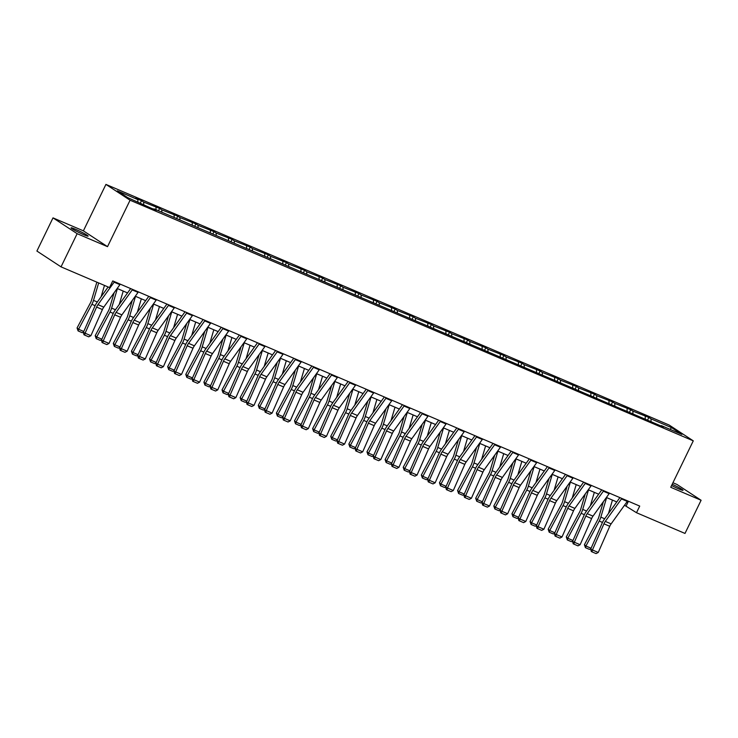 <?xml version="1.0" encoding="UTF-8"?>
<svg xmlns="http://www.w3.org/2000/svg" width="738" height="738" viewBox="0 0 738 738"><rect width="100%" height="100%" fill="white"/><g stroke="black" fill="none" stroke-linecap="round" stroke-linejoin="round"><path stroke-width="1.11" d="M83.772 234.712A9.474 0.747 25.9 0 0 88.117 236.114A9.474 0.747 25.9 0 0 84.04 233.411A9.474 0.747 25.9 0 0 75.424 229.241A9.474 0.747 25.9 0 0 71.079 227.839A9.474 0.747 25.9 0 0 75.147 230.542A9.474 0.747 25.9 0 0 83.772 234.712M671.58 485.521A9.474 0.747 25.9 0 0 678.692 488.888A9.474 0.747 25.9 0 0 683.037 490.29A9.474 0.747 25.9 0 0 672.207 484.248M53.007 217.876L77.149 233.678L107.517 246.658L83.385 230.846L53.007 217.876L36.9 251.049L61.033 266.861L109.528 287.571L112.748 280.938L639.717 506.084L636.497 512.716L684.993 533.436L701.1 500.263L676.967 484.451L672.936 482.735M83.385 230.846L105.931 184.408L669.145 425.033L693.277 440.844L130.072 200.21L105.931 184.408M77.149 233.678L61.033 266.861M137.886 201.981L137.877 199.629L135.691 198.199L141.502 200.681L140.358 203.033M651.036 421.214L651.027 418.87L671.589 427.653L681.894 434.396L661.331 425.614L663.517 427.044L153.993 208.854L156.179 210.293L150.368 207.812L127.628 197.59L117.324 190.847L137.877 199.629M143.698 204.463L143.689 202.111L141.502 200.681M143.689 202.111L159.62 208.42L158.476 210.773M161.816 212.203L161.806 209.85L159.62 208.42M161.806 209.85L177.738 216.16L176.594 218.513M179.934 219.942L179.924 217.59L177.738 216.16M179.924 217.59L195.856 223.9L194.712 226.252M198.052 227.682L198.042 225.33L195.856 223.9M198.042 225.33L213.983 231.64L212.839 234.001M216.179 235.422L216.16 233.07L213.983 231.64M216.16 233.07L232.101 239.38L230.957 241.741M234.297 243.162L234.287 240.819L232.101 239.38M234.287 240.819L250.219 247.129L249.075 249.481M252.414 250.911L252.405 248.558L250.219 247.129M252.405 248.558L268.337 254.868L267.193 257.221M270.532 258.651L270.523 256.298L268.337 254.868M270.523 256.298L286.455 262.608L285.311 264.96M288.65 266.39L288.641 264.038L286.455 262.608M288.641 264.038L304.573 270.348L303.429 272.7M306.768 274.13L306.759 271.778L304.573 270.348M306.759 271.778L322.7 278.088L321.556 280.449M324.895 281.87L324.877 279.517L322.7 278.088M324.877 279.517L340.818 285.827L339.674 288.189M343.013 289.619L343.004 287.266L340.818 285.827M343.004 287.266L358.936 293.576L357.792 295.929M361.131 297.359L361.122 295.006L358.936 293.576M361.122 295.006L377.053 301.316L375.91 303.669M379.249 305.098L379.24 302.746L377.053 301.316M379.24 302.746L395.171 309.056L394.027 311.408M397.367 312.838L397.358 310.486L395.171 309.056M397.358 310.486L413.289 316.796L412.145 319.157M415.485 320.578L415.476 318.226L413.289 316.796M415.476 318.226L431.407 324.536L430.263 326.897M433.603 328.318L433.593 325.965L431.407 324.536M433.593 325.965L449.534 332.275L448.39 334.637M451.73 336.067L451.711 333.714L449.534 332.275M451.711 333.714L467.652 340.024L466.508 342.377M469.848 343.807L469.838 341.454L467.652 340.024M469.838 341.454L485.77 347.764L484.626 350.116M487.966 351.546L487.956 349.194L485.77 347.764M487.956 349.194L503.888 355.504L502.744 357.856M506.084 359.286L506.074 356.934L503.888 355.504M506.074 356.934L522.006 363.244L520.862 365.605M524.201 367.026L524.192 364.673L522.006 363.244M524.192 364.673L540.124 370.983L538.98 373.345M542.319 374.766L542.31 372.422L540.124 370.983M542.31 372.422L558.251 378.732L557.107 381.085M560.446 382.515L560.428 380.162L558.251 378.732M560.428 380.162L576.369 386.472L575.225 388.825M578.564 390.254L578.555 387.902L576.369 386.472M578.555 387.902L594.487 394.212L593.343 396.564M596.682 397.994L596.673 395.642L594.487 394.212M596.673 395.642L612.605 401.952L611.461 404.304M614.8 405.734L614.791 403.382L612.605 401.952M614.791 403.382L630.722 409.691L629.579 412.053M632.918 413.474L632.909 411.121L630.722 409.691M632.909 411.121L648.84 417.431L647.696 419.793M651.027 418.87L648.84 417.431M156.013 209.721L155.995 207.369M174.131 217.461L174.122 215.109M192.249 225.201L192.24 222.848M210.367 232.94L210.358 230.588M228.485 240.689L228.476 238.337M246.603 248.429L246.593 246.077M264.73 256.169L264.711 253.817M282.848 263.909L282.839 261.556M300.966 271.649L300.956 269.296M319.084 279.388L319.074 277.036M337.201 287.137L337.192 284.785M355.319 294.877L355.31 292.525M373.437 302.617L373.428 300.265M391.564 310.357L391.546 308.004M409.682 318.096L409.673 315.744M427.8 325.836L427.791 323.484M445.918 333.585L445.909 331.233M464.036 341.325L464.027 338.973M482.154 349.065L482.145 346.712M500.281 356.805L500.263 354.452M518.399 364.544L518.39 362.192M536.517 372.284L536.508 369.941M554.635 380.033L554.625 377.681M572.753 387.773L572.743 385.421M590.87 395.513L590.861 393.16M608.988 403.252L608.979 400.9M627.115 410.992L627.097 408.64M645.233 418.741L645.224 416.389M107.517 246.658L130.072 200.21M693.277 440.844L670.731 487.283L701.1 500.263M624.514 505.244L636.497 512.716M117.176 288.484L127.554 292.921M135.294 296.224L145.672 300.661M153.412 303.973L163.79 308.401M171.53 311.713L181.917 316.15M189.648 319.453L200.035 323.89M207.765 327.192L218.153 331.63M225.883 334.932L236.271 339.369M244.01 342.672L254.389 347.109M262.128 350.421L272.506 354.849M280.246 358.161L290.634 362.598M298.364 365.9L308.752 370.338M316.482 373.64L326.869 378.077M334.6 381.38L344.987 385.817M352.727 389.12L363.105 393.557M370.845 396.869L381.223 401.306M388.963 404.608L399.341 409.046M407.081 412.348L417.468 416.786M425.199 420.088L435.586 424.525M443.317 427.828L453.704 432.265M461.434 435.568L471.822 440.005M479.562 443.317L489.94 447.754M497.68 451.056L508.058 455.494M515.797 458.796L526.185 463.233M533.915 466.536L544.303 470.973M552.033 474.276L562.421 478.713M570.151 482.025L580.538 486.453M588.278 489.764L598.656 494.202M606.396 497.504L616.774 501.941M628.435 501.259L626.156 505.945M670.039 429.341L671.589 427.653M627.604 500.908A5.175 2.703 113.1 0 1 627.263 501.416L611.119 523.879A7.398 3.856 -66.9 0 0 609.745 526.295L598.25 552.458L592.439 549.976L592.014 551.858L591.313 551.526L590.695 549.146L602.199 522.993A11.098 5.784 113.1 0 1 604.256 519.367L619.883 497.615M590.695 549.146L592.439 549.976L603.942 523.814A7.398 3.856 -66.9 0 1 605.308 521.397L621.461 498.934A5.175 2.703 113.1 0 0 621.793 498.427M598.25 552.458L596.073 553.592L592.014 551.858M603.37 501.711L598.804 517.135A7.398 3.856 113.1 0 1 597.725 519.746L584.404 544.718L585.917 546.019L599.238 521.056A11.098 5.784 -66.9 0 0 600.843 517.135L606.636 497.606M608.463 513.51L612.439 500.087M590.815 548.878L589.505 549.413L585.437 547.679L584.404 544.718M585.437 547.679L585.917 546.019L591.101 548.233M609.487 493.168A5.175 2.703 113.1 0 1 609.145 493.676L593.001 516.139A7.398 3.856 -66.9 0 0 591.627 518.556L580.123 544.718L574.321 542.236L573.896 544.118L573.195 543.786L572.577 541.406L584.081 515.253A11.098 5.784 113.1 0 1 586.138 511.628L601.765 489.866M572.577 541.406L574.321 542.236L585.824 516.074A7.398 3.856 -66.9 0 1 587.19 513.657L603.343 491.194A5.175 2.703 113.1 0 0 603.675 490.687M580.123 544.718L577.955 545.852L573.896 544.118M591.359 485.429A5.175 2.703 113.1 0 1 591.027 485.927L574.884 508.399A7.398 3.856 -66.9 0 0 573.509 510.816L562.005 536.969L556.203 534.487L555.769 536.378L555.077 536.046L554.459 533.666L565.963 507.513A11.098 5.784 113.1 0 1 568.011 503.888L583.647 482.126M554.459 533.666L556.203 534.487L567.707 508.334A7.398 3.856 -66.9 0 1 569.072 505.917L585.216 483.445A5.175 2.703 113.1 0 0 585.557 482.947M562.005 536.969L559.838 538.113L555.769 536.378M585.252 493.962L580.677 509.395A7.398 3.856 113.1 0 1 579.607 512.006L566.286 536.969L567.799 538.279L581.12 513.307A11.098 5.784 -66.9 0 0 582.725 509.395L588.518 489.866M590.345 505.77L594.321 492.347M572.697 541.129L571.387 541.674L567.319 539.939L566.286 536.969M567.319 539.939L567.799 538.279L572.983 540.493M567.135 486.222L562.559 501.655A7.398 3.856 113.1 0 1 561.489 504.266L548.168 529.229L549.681 530.539L563.002 505.567A11.098 5.784 -66.9 0 0 564.607 501.655L570.391 482.126M572.227 498.021L576.203 484.608M554.579 533.389L553.269 533.934L549.201 532.199L548.168 529.229M549.201 532.199L549.681 530.539L554.856 532.753M573.241 477.68A5.175 2.703 113.1 0 1 572.909 478.187L556.756 500.659A7.398 3.856 -66.9 0 0 555.391 503.076L543.888 529.229L538.085 526.747L537.651 528.639L536.96 528.307L536.341 525.926L547.845 499.764A11.098 5.784 113.1 0 1 549.893 496.139L565.529 474.386M536.341 525.926L538.085 526.747L549.579 500.595A7.398 3.856 -66.9 0 1 550.954 498.178L567.098 475.706A5.175 2.703 113.1 0 0 567.439 475.198M543.888 529.229L541.72 530.373L537.651 528.639M549.017 478.482L544.441 493.916A7.398 3.856 113.1 0 1 543.371 496.526L530.05 521.489L531.563 522.799L544.884 497.827A11.098 5.784 -66.9 0 0 546.489 493.906L552.273 474.377M554.109 490.281L558.085 476.859M536.461 525.65L535.142 526.194L531.083 524.46L530.05 521.489M531.083 524.46L531.563 522.799L536.738 525.004M555.124 469.94A5.175 2.703 113.1 0 1 554.791 470.447L538.639 492.919A7.398 3.856 -66.9 0 0 537.273 495.336L525.77 521.489L519.958 519.008L519.534 520.89L518.842 520.567L518.214 518.187L529.718 492.025A11.098 5.784 113.1 0 1 531.775 488.399L547.411 466.647M518.214 518.187L519.958 519.008L531.461 492.855A7.398 3.856 -66.9 0 1 532.836 490.438L548.98 467.966A5.175 2.703 113.1 0 0 549.321 467.458M525.77 521.489L523.602 522.633L519.534 520.89M530.899 470.743L526.323 486.167A7.398 3.856 113.1 0 1 525.253 488.787L511.932 513.749L513.436 515.05L526.757 490.087A11.098 5.784 -66.9 0 0 528.371 486.167L534.155 466.637M535.991 482.541L539.967 469.119M518.334 517.91L517.024 518.454L512.965 516.711L511.932 513.749M512.965 516.711L513.436 515.05L518.62 517.264M537.006 462.2A5.175 2.703 113.1 0 1 536.664 462.708L520.521 485.18A7.398 3.856 -66.9 0 0 519.155 487.597L507.652 513.749L501.84 511.268L501.416 513.15L500.715 512.827L500.096 510.438L511.6 484.285A11.098 5.784 113.1 0 1 513.657 480.659L529.294 458.907M500.096 510.438L501.84 511.268L513.344 485.115A7.398 3.856 -66.9 0 1 514.718 482.698L530.862 460.226A5.175 2.703 113.1 0 0 531.194 459.719M507.652 513.749L505.484 514.893L501.416 513.15M512.772 463.003L508.205 478.427A7.398 3.856 113.1 0 1 507.135 481.038L493.814 506.01L495.318 507.31L508.639 482.348A11.098 5.784 -66.9 0 0 510.253 478.427L516.037 458.898M517.864 474.802L521.849 461.379M500.216 510.17L498.906 510.714L494.838 508.971L493.814 506.01M494.838 508.971L495.318 507.31L500.502 509.524M518.888 454.46A5.175 2.703 113.1 0 1 518.546 454.968L502.403 477.431A7.398 3.856 -66.9 0 0 501.037 479.848L489.534 506.01L483.722 503.528L483.298 505.41L482.597 505.078L481.979 502.698L493.482 476.545A11.098 5.784 113.1 0 1 495.539 472.92L511.176 451.167M481.979 502.698L483.722 503.528L495.226 477.366A7.398 3.856 -66.9 0 1 496.591 474.949L512.744 452.486A5.175 2.703 113.1 0 0 513.076 451.979M489.534 506.01L487.366 507.144L483.298 505.41M494.654 455.254L490.087 470.687A7.398 3.856 113.1 0 1 489.008 473.298L475.687 498.27L477.2 499.571L490.521 474.608A11.098 5.784 -66.9 0 0 492.126 470.687L497.919 451.158M499.746 467.062L503.722 453.639M482.099 502.43L480.789 502.965L476.72 501.231L475.687 498.27M476.72 501.231L477.2 499.571L482.384 501.785M500.77 446.721A5.175 2.703 113.1 0 1 500.429 447.228L484.285 469.691A7.398 3.856 -66.9 0 0 482.91 472.108L471.407 498.27L465.604 495.788L465.18 497.67L464.479 497.338L463.861 494.958L475.364 468.805A11.098 5.784 113.1 0 1 477.421 465.18L493.049 443.418M463.861 494.958L465.604 495.788L477.108 469.626A7.398 3.856 -66.9 0 1 478.473 467.209L494.626 444.746A5.175 2.703 113.1 0 0 494.958 444.239M471.407 498.27L469.239 499.405L465.18 497.67M476.536 447.514L471.96 462.947A7.398 3.856 113.1 0 1 470.89 465.558L457.569 490.521L459.082 491.831L472.403 466.859A11.098 5.784 -66.9 0 0 474.008 462.947L479.801 443.418M481.628 459.322L485.604 445.9M463.981 494.681L462.671 495.226L458.602 493.491L457.569 490.521M458.602 493.491L459.082 491.831L464.267 494.045M482.652 438.981A5.175 2.703 113.1 0 1 482.311 439.479L466.167 461.951A7.398 3.856 -66.9 0 0 464.792 464.368L453.289 490.521L447.486 488.039L447.062 489.931L446.361 489.598L445.743 487.218L457.246 461.056A11.098 5.784 113.1 0 1 459.304 457.431L474.931 435.678M445.743 487.218L447.486 488.039L458.99 461.887A7.398 3.856 -66.9 0 1 460.355 459.47L476.499 436.997A5.175 2.703 113.1 0 0 476.84 436.499M453.289 490.521L451.121 491.665L447.062 489.931M458.418 439.774L453.842 455.208A7.398 3.856 113.1 0 1 452.772 457.818L439.451 482.781L440.964 484.091L454.285 459.119A11.098 5.784 -66.9 0 0 455.89 455.208L461.684 435.678M463.51 451.573L467.486 438.16M445.863 486.942L444.553 487.486L440.485 485.752L439.451 482.781M440.485 485.752L440.964 484.091L446.149 486.305M464.525 431.232A5.175 2.703 113.1 0 1 464.193 431.739L448.049 454.211A7.398 3.856 -66.9 0 0 446.674 456.628L435.171 482.781L429.368 480.3L428.935 482.191L428.243 481.859L427.625 479.479L439.128 453.316A11.098 5.784 113.1 0 1 441.176 449.691L456.813 427.939M427.625 479.479L429.368 480.3L440.872 454.147A7.398 3.856 -66.9 0 1 442.237 451.73L458.381 429.258A5.175 2.703 113.1 0 0 458.722 428.75M435.171 482.781L433.003 483.925L428.935 482.191M440.3 432.034L435.724 447.468A7.398 3.856 113.1 0 1 434.654 450.079L421.333 475.041L422.846 476.342L436.167 451.379A11.098 5.784 -66.9 0 0 437.772 447.459L443.556 427.929M445.392 443.833L449.368 430.411M427.745 479.202L426.426 479.746L422.367 478.012L421.333 475.041M422.367 478.012L422.846 476.342L428.022 478.556M446.407 423.492A5.175 2.703 113.1 0 1 446.075 423.999L429.922 446.472A7.398 3.856 -66.9 0 0 428.557 448.889L417.053 475.041L411.241 472.56L410.817 474.442L410.125 474.119L409.507 471.739L421.001 445.577A11.098 5.784 113.1 0 1 423.059 441.951L438.695 420.199M409.507 471.739L411.241 472.56L422.745 446.407A7.398 3.856 -66.9 0 1 424.119 443.99L440.263 421.518A5.175 2.703 113.1 0 0 440.604 421.011M417.053 475.041L414.885 476.185L410.817 474.442M422.182 424.295L417.607 439.719A7.398 3.856 113.1 0 1 416.536 442.33L403.216 467.302L404.728 468.602L418.049 443.639A11.098 5.784 -66.9 0 0 419.654 439.719L425.439 420.19M427.274 436.093L431.25 422.671M409.627 471.462L408.308 472.006L404.249 470.263L403.216 467.302M404.249 470.263L404.728 468.602L409.904 470.816M428.289 415.752A5.175 2.703 113.1 0 1 427.957 416.26L411.804 438.723A7.398 3.856 -66.9 0 0 410.439 441.139L398.935 467.302L393.123 464.82L392.699 466.702L392.007 466.37L391.38 463.99L402.883 437.837A11.098 5.784 113.1 0 1 404.941 434.212L420.577 412.459M391.38 463.99L393.123 464.82L404.627 438.667A7.398 3.856 -66.9 0 1 406.001 436.25L422.145 413.778A5.175 2.703 113.1 0 0 422.487 413.271M398.935 467.302L396.767 468.445L392.699 466.702M404.064 416.555L399.489 431.979A7.398 3.856 113.1 0 1 398.419 434.59L385.098 459.562L386.601 460.863L399.922 435.9A11.098 5.784 -66.9 0 0 401.537 431.979L407.321 412.45M409.147 428.354L413.132 414.931M391.5 463.722L390.19 464.257L386.122 462.523L385.098 459.562M386.122 462.523L386.601 460.863L391.786 463.077M410.171 408.013A5.175 2.703 113.1 0 1 409.83 408.52L393.686 430.983A7.398 3.856 -66.9 0 0 392.321 433.4L380.817 459.562L375.005 457.08L374.581 458.962L373.88 458.63L373.262 456.25L384.766 430.097A11.098 5.784 113.1 0 1 386.823 426.472L402.459 404.719M373.262 456.25L375.005 457.08L386.509 430.918A7.398 3.856 -66.9 0 1 387.884 428.501L404.027 406.038A5.175 2.703 113.1 0 0 404.359 405.531M380.817 459.562L378.649 460.696L374.581 458.962M385.937 408.806L381.371 424.239A7.398 3.856 113.1 0 1 380.291 426.85L366.971 451.822L368.483 453.123L381.804 428.16A11.098 5.784 -66.9 0 0 383.419 424.239L389.203 404.71M391.029 420.614L395.005 407.191M373.382 455.983L372.072 456.518L368.004 454.783L366.971 451.822M368.004 454.783L368.483 453.123L373.668 455.337M392.053 400.273A5.175 2.703 113.1 0 1 391.712 400.78L375.568 423.243A7.398 3.856 -66.9 0 0 374.194 425.66L362.699 451.822L356.888 449.341L356.463 451.222L355.762 450.89L355.144 448.51L366.648 422.357A11.098 5.784 113.1 0 1 368.705 418.732L384.332 396.97M355.144 448.51L356.888 449.341L368.391 423.178A7.398 3.856 -66.9 0 1 369.756 420.761L385.909 398.299A5.175 2.703 113.1 0 0 386.242 397.791M362.699 451.822L360.522 452.957L356.463 451.222M367.819 401.066L363.253 416.5A7.398 3.856 113.1 0 1 362.173 419.11L348.853 444.073L350.365 445.383L363.686 420.411A11.098 5.784 -66.9 0 0 365.292 416.5L371.085 396.97M372.911 412.874L376.887 399.452M355.264 448.234L353.954 448.778L349.886 447.043L348.853 444.073M349.886 447.043L350.365 445.383L355.55 447.597M373.935 392.524A5.175 2.703 113.1 0 1 373.594 393.031L357.45 415.503A7.398 3.856 -66.9 0 0 356.076 417.92L344.572 444.073L338.77 441.592L338.345 443.483L337.644 443.151L337.026 440.771L348.53 414.608A11.098 5.784 113.1 0 1 350.587 410.983L366.214 389.23M337.026 440.771L338.77 441.592L350.273 415.439A7.398 3.856 -66.9 0 1 351.639 413.022L367.792 390.55A5.175 2.703 113.1 0 0 368.124 390.051M344.572 444.073L342.404 445.217L338.345 443.483M349.701 393.326L345.126 408.76A7.398 3.856 113.1 0 1 344.056 411.37L330.735 436.333L332.248 437.643L345.569 412.671A11.098 5.784 -66.9 0 0 347.174 408.76L352.967 389.23M354.793 405.125L358.769 391.712M337.146 440.494L335.836 441.038L331.768 439.304L330.735 436.333M331.768 439.304L332.248 437.643L337.432 439.857M355.808 384.784A5.175 2.703 113.1 0 1 355.476 385.291L339.332 407.763A7.398 3.856 -66.9 0 0 337.958 410.18L326.454 436.333L320.652 433.852L320.218 435.743L319.526 435.411L318.908 433.031L330.412 406.869A11.098 5.784 113.1 0 1 332.46 403.243L348.096 381.491M318.908 433.031L320.652 433.852L332.155 407.699A7.398 3.856 -66.9 0 1 333.521 405.282L349.664 382.81A5.175 2.703 113.1 0 0 350.006 382.302M326.454 436.333L324.286 437.477L320.218 435.743M331.583 385.587L327.008 401.011A7.398 3.856 113.1 0 1 325.938 403.631L312.617 428.594L314.13 429.894L327.451 404.931A11.098 5.784 -66.9 0 0 329.056 401.011L334.84 381.481M336.676 397.385L340.652 383.963M319.028 432.754L317.718 433.298L313.65 431.564L312.617 428.594M313.65 431.564L314.13 429.894L319.305 432.108M337.69 377.044A5.175 2.703 113.1 0 1 337.358 377.552L321.205 400.024A7.398 3.856 -66.9 0 0 319.84 402.441L308.336 428.594L302.534 426.112L302.1 427.994L301.408 427.671L300.79 425.291L312.294 399.129A11.098 5.784 113.1 0 1 314.342 395.503L329.978 373.751M300.79 425.291L302.534 426.112L314.028 399.959A7.398 3.856 -66.9 0 1 315.403 397.542L331.546 375.07A5.175 2.703 113.1 0 0 331.888 374.563M308.336 428.594L306.169 429.737L302.1 427.994M313.466 377.847L308.89 393.271A7.398 3.856 113.1 0 1 307.82 395.882L294.499 420.854L296.012 422.154L309.333 397.192A11.098 5.784 -66.9 0 0 310.938 393.271L316.722 373.742M318.558 389.646L322.534 376.223M300.91 425.014L299.591 425.558L295.532 423.815L294.499 420.854M295.532 423.815L296.012 422.154L301.187 424.368M319.572 369.304A5.175 2.703 113.1 0 1 319.24 369.812L303.087 392.275A7.398 3.856 -66.9 0 0 301.722 394.692L290.219 420.854L284.407 418.372L283.982 420.254L283.291 419.922L282.663 417.542L294.167 391.389A11.098 5.784 113.1 0 1 296.224 387.764L311.86 366.011M282.663 417.542L284.407 418.372L295.91 392.21A7.398 3.856 -66.9 0 1 297.285 389.793L313.429 367.33A5.175 2.703 113.1 0 0 313.77 366.823M290.219 420.854L288.051 421.998L283.982 420.254M295.348 370.107L290.772 385.531A7.398 3.856 113.1 0 1 289.702 388.142L276.381 413.114L277.885 414.415L291.206 389.452A11.098 5.784 -66.9 0 0 292.82 385.531L298.604 366.002M300.44 381.906L304.416 368.483M282.783 417.274L281.473 417.809L277.414 416.075L276.381 413.114M277.414 416.075L277.885 414.415L283.069 416.629M301.455 361.565A5.175 2.703 113.1 0 1 301.113 362.072L284.969 384.535A7.398 3.856 -66.9 0 0 283.604 386.952L272.101 413.114L266.289 410.632L265.864 412.514L265.163 412.182L264.545 409.802L276.049 383.649A11.098 5.784 113.1 0 1 278.106 380.024L293.742 358.262M264.545 409.802L266.289 410.632L277.792 384.47A7.398 3.856 -66.9 0 1 279.167 382.053L295.311 359.591A5.175 2.703 113.1 0 0 295.643 359.083M272.101 413.114L269.933 414.249L265.864 412.514M277.22 362.358L272.654 377.791A7.398 3.856 113.1 0 1 271.584 380.402L258.263 405.365L259.767 406.675L273.088 381.712A11.098 5.784 -66.9 0 0 274.702 377.791L280.486 358.262M282.313 374.166L286.298 360.744M264.665 409.535L263.355 410.07L259.287 408.335L258.263 405.365M259.287 408.335L259.767 406.675L264.951 408.889M283.337 353.825A5.175 2.703 113.1 0 1 282.995 354.332L266.852 376.795A7.398 3.856 -66.9 0 0 265.486 379.212L253.983 405.374L248.171 402.893L247.747 404.775L247.046 404.442L246.427 402.062L257.931 375.91A11.098 5.784 113.1 0 1 259.988 372.284L275.625 350.522M246.427 402.062L248.171 402.893L259.675 376.731A7.398 3.856 -66.9 0 1 261.04 374.314L277.193 351.851A5.175 2.703 113.1 0 0 277.525 351.343M253.983 405.374L251.815 406.509L247.747 404.775M259.103 354.618L254.536 370.052A7.398 3.856 113.1 0 1 253.457 372.662L240.136 397.625L241.649 398.935L254.97 373.963A11.098 5.784 -66.9 0 0 256.575 370.052L262.368 350.522M264.195 366.417L268.171 353.004M246.547 401.786L245.237 402.33L241.169 400.596L240.136 397.625M241.169 400.596L241.649 398.935L246.833 401.149M265.219 346.076A5.175 2.703 113.1 0 1 264.877 346.583L248.734 369.055A7.398 3.856 -66.9 0 0 247.359 371.472L235.856 397.625L230.053 395.144L229.629 397.035L228.928 396.703L228.31 394.323L239.813 368.161A11.098 5.784 113.1 0 1 241.87 364.535L257.497 342.783M228.31 394.323L230.053 395.144L241.557 368.991A7.398 3.856 -66.9 0 1 242.922 366.574L259.075 344.102A5.175 2.703 113.1 0 0 259.407 343.594M235.856 397.625L233.688 398.769L229.629 397.035M240.985 346.878L236.409 362.312A7.398 3.856 113.1 0 1 235.339 364.923L222.018 389.885L223.531 391.195L236.852 366.223A11.098 5.784 -66.9 0 0 238.457 362.303L244.25 342.783M246.077 358.677L250.053 345.255M228.429 394.046L227.119 394.59L223.051 392.856L222.018 389.885M223.051 392.856L223.531 391.195L228.715 393.409M247.101 338.336A5.175 2.703 113.1 0 1 246.76 338.843L230.616 361.316A7.398 3.856 -66.9 0 0 229.241 363.733L217.738 389.885L211.935 387.404L211.511 389.295L210.81 388.963L210.192 386.583L221.695 360.421A11.098 5.784 113.1 0 1 223.752 356.795L239.38 335.043M210.192 386.583L211.935 387.404L223.439 361.251A7.398 3.856 -66.9 0 1 224.804 358.834L240.948 336.362A5.175 2.703 113.1 0 0 241.289 335.855M217.738 389.885L215.57 391.029L211.511 389.295M222.867 339.139L218.291 354.563A7.398 3.856 113.1 0 1 217.221 357.183L203.9 382.146L205.413 383.446L218.734 358.483A11.098 5.784 -66.9 0 0 220.339 354.563L226.132 335.034M227.959 350.937L231.935 337.515M210.312 386.306L209.002 386.85L204.933 385.107L203.9 382.146M204.933 385.107L205.413 383.446L210.598 385.66M228.974 330.596A5.175 2.703 113.1 0 1 228.642 331.104L212.498 353.576A7.398 3.856 -66.9 0 0 211.123 355.993L199.62 382.146L193.817 379.664L193.384 381.546L192.692 381.223L192.074 378.834L203.577 352.681A11.098 5.784 113.1 0 1 205.625 349.056L221.262 327.303M192.074 378.834L193.817 379.664L205.321 353.511A7.398 3.856 -66.9 0 1 206.686 351.094L222.83 328.622A5.175 2.703 113.1 0 0 223.171 328.115M199.62 382.146L197.452 383.29L193.384 381.546M204.749 331.399L200.173 346.823A7.398 3.856 113.1 0 1 199.103 349.434L185.782 374.406L187.295 375.707L200.616 350.744A11.098 5.784 -66.9 0 0 202.221 346.823L208.005 327.294M209.841 343.198L213.817 329.775M192.194 378.566L190.874 379.111L186.815 377.367L185.782 374.406M186.815 377.367L187.295 375.707L192.47 377.921M210.856 322.857A5.175 2.703 113.1 0 1 210.524 323.364L194.371 345.827A7.398 3.856 -66.9 0 0 193.005 348.244L181.502 374.406L175.69 371.924L175.266 373.806L174.574 373.474L173.956 371.094L185.45 344.941A11.098 5.784 113.1 0 1 187.507 341.316L203.144 319.563M173.956 371.094L175.69 371.924L187.194 345.762A7.398 3.856 -66.9 0 1 188.568 343.345L204.712 320.882A5.175 2.703 113.1 0 0 205.053 320.375M181.502 374.406L179.334 375.541L175.266 373.806M186.631 323.659L182.055 339.083A7.398 3.856 113.1 0 1 180.985 341.694L167.664 366.666L169.177 367.967L182.498 343.004A11.098 5.784 -66.9 0 0 184.103 339.083L189.887 319.554M191.723 335.458L195.699 322.036M174.076 370.827L172.757 371.362L168.698 369.627L167.664 366.666M168.698 369.627L169.177 367.967L174.352 370.181M192.738 315.117A5.175 2.703 113.1 0 1 192.406 315.624L176.253 338.087A7.398 3.856 -66.9 0 0 174.888 340.504L163.384 366.666L157.572 364.185L157.148 366.066L156.456 365.734L155.829 363.354L167.332 337.201A11.098 5.784 113.1 0 1 169.389 333.576L185.026 311.814M155.829 363.354L157.572 364.185L169.076 338.022A7.398 3.856 -66.9 0 1 170.45 335.606L186.594 313.143A5.175 2.703 113.1 0 0 186.935 312.635M163.384 366.666L161.216 367.801L157.148 366.066M168.513 315.91L163.937 331.344A7.398 3.856 113.1 0 1 162.867 333.954L149.546 358.917L151.05 360.227L164.371 335.255A11.098 5.784 -66.9 0 0 165.985 331.344L171.769 311.814M173.596 327.718L177.581 314.296M155.949 363.078L154.639 363.622L150.57 361.888L149.546 358.917M150.57 361.888L151.05 360.227L156.235 362.441M174.62 307.377A5.175 2.703 113.1 0 1 174.279 307.875L158.135 330.347A7.398 3.856 -66.9 0 0 156.77 332.764L145.266 358.917L139.454 356.445L139.03 358.327L138.329 357.995L137.711 355.615L149.214 329.462A11.098 5.784 113.1 0 1 151.272 325.836L166.908 304.074M137.711 355.615L139.454 356.445L150.958 330.283A7.398 3.856 -66.9 0 1 152.332 327.866L168.476 305.403A5.175 2.703 113.1 0 0 168.808 304.895M145.266 358.917L143.098 360.061L139.03 358.327M150.386 308.17L145.82 323.604A7.398 3.856 113.1 0 1 144.74 326.214L131.419 351.177L132.932 352.487L146.253 327.515A11.098 5.784 -66.9 0 0 147.868 323.604L153.652 304.074M155.478 319.969L159.454 306.556M137.831 355.338L136.521 355.882L132.453 354.148L131.419 351.177M132.453 354.148L132.932 352.487L138.117 354.701M156.502 299.628A5.175 2.703 113.1 0 1 156.161 300.135L140.017 322.607A7.398 3.856 -66.9 0 0 138.643 325.024L127.148 351.177L121.336 348.696L120.912 350.587L120.211 350.255L119.593 347.875L131.096 321.713A11.098 5.784 113.1 0 1 133.154 318.087L148.781 296.335M119.593 347.875L121.336 348.696L132.84 322.543A7.398 3.856 -66.9 0 1 134.205 320.126L150.358 297.654A5.175 2.703 113.1 0 0 150.69 297.146M127.148 351.177L124.971 352.321L120.912 350.587M132.268 300.431L127.702 315.864A7.398 3.856 113.1 0 1 126.622 318.475L113.301 343.438L114.814 344.747L128.135 319.775A11.098 5.784 -66.9 0 0 129.74 315.855L135.534 296.325M137.36 312.229L141.336 298.807M119.713 347.598L118.403 348.142L114.335 346.408L113.301 343.438M114.335 346.408L114.814 344.747L119.999 346.952M138.384 291.888A5.175 2.703 113.1 0 1 138.043 292.396L121.899 314.868A7.398 3.856 -66.9 0 0 120.525 317.285L109.021 343.438L103.219 340.956L102.794 342.847L102.093 342.515L101.475 340.135L112.979 313.973A11.098 5.784 113.1 0 1 115.036 310.347L130.663 288.595M101.475 340.135L103.219 340.956L114.722 314.803A7.398 3.856 -66.9 0 1 116.087 312.386L132.24 289.914A5.175 2.703 113.1 0 0 132.572 289.407M109.021 343.438L106.853 344.581L102.794 342.847M114.15 292.691L109.575 308.115A7.398 3.856 113.1 0 1 108.504 310.735L95.184 335.698L96.696 336.998L110.017 312.036A11.098 5.784 -66.9 0 0 111.623 308.115L117.416 288.586M119.242 304.49L123.218 291.067M101.595 339.858L100.285 340.402L96.217 338.659L95.184 335.698M96.217 338.659L96.696 336.998L101.881 339.212M120.257 284.148A5.175 2.703 113.1 0 1 119.925 284.656L103.781 307.128A7.398 3.856 -66.9 0 0 102.407 309.545L90.903 335.698L85.101 333.216L84.667 335.098L83.975 334.775L83.357 332.386L94.861 306.233A11.098 5.784 113.1 0 1 96.909 302.608L108.145 286.981M83.357 332.386L85.101 333.216L96.604 307.063A7.398 3.856 -66.9 0 1 97.969 304.646L114.113 282.174A5.175 2.703 113.1 0 0 114.455 281.667M90.903 335.698L88.735 336.842L84.667 335.098M96.853 282.165L91.457 300.375A7.398 3.856 113.1 0 1 90.387 302.986L77.066 327.958L78.579 329.259L91.899 304.296A11.098 5.784 -66.9 0 0 93.505 300.375L98.671 282.94M101.124 296.75L104.482 285.421M83.477 332.118L82.167 332.663L78.099 330.919L77.066 327.958M78.099 330.919L78.579 329.259L83.754 331.473M611.119 523.879L605.308 521.397M609.745 526.295L603.942 523.814M627.263 501.416L621.461 498.934M599.238 521.056L602.457 522.43M600.843 517.135L604.68 518.777M593.001 516.139L587.19 513.657M591.627 518.556L585.824 516.074M609.145 493.676L603.343 491.194M574.884 508.399L569.072 505.917M573.509 510.816L567.707 508.334M591.027 485.927L585.216 483.445M581.12 513.307L584.339 514.69M582.725 509.395L586.562 511.028M563.002 505.567L566.221 506.941M564.607 501.655L568.445 503.288M556.756 500.659L550.954 498.178M555.391 503.076L549.579 500.595M572.909 478.187L567.098 475.706M544.884 497.827L548.103 499.202M546.489 493.906L550.327 495.549M538.639 492.919L532.836 490.438M537.273 495.336L531.461 492.855M554.791 470.447L548.98 467.966M526.757 490.087L529.976 491.462M528.371 486.167L532.199 487.809M520.521 485.18L514.718 482.698M519.155 487.597L513.344 485.115M536.664 462.708L530.862 460.226M508.639 482.348L511.858 483.722M510.253 478.427L514.082 480.069M502.403 477.431L496.591 474.949M501.037 479.848L495.226 477.366M518.546 454.968L512.744 452.486M490.521 474.608L493.74 475.982M492.126 470.687L495.964 472.32M484.285 469.691L478.473 467.209M482.91 472.108L477.108 469.626M500.429 447.228L494.626 444.746M472.403 466.859L475.623 468.243M474.008 462.947L477.846 464.58M466.167 461.951L460.355 459.47M464.792 464.368L458.99 461.887M482.311 439.479L476.499 436.997M454.285 459.119L457.505 460.494M455.89 455.208L459.728 456.84M448.049 454.211L442.237 451.73M446.674 456.628L440.872 454.147M464.193 431.739L458.381 429.258M436.167 451.379L439.387 452.754M437.772 447.459L441.61 449.101M429.922 446.472L424.119 443.99M428.557 448.889L422.745 446.407M446.075 423.999L440.263 421.518M418.049 443.639L421.26 445.014M419.654 439.719L423.483 441.361M411.804 438.723L406.001 436.25M410.439 441.139L404.627 438.667M427.957 416.26L422.145 413.778M399.922 435.9L403.142 437.274M401.537 431.979L405.365 433.621M393.686 430.983L387.884 428.501M392.321 433.4L386.509 430.918M409.83 408.52L404.027 406.038M381.804 428.16L385.024 429.534M383.419 424.239L387.247 425.872M375.568 423.243L369.756 420.761M374.194 425.66L368.391 423.178M391.712 400.78L385.909 398.299M363.686 420.411L366.906 421.785M365.292 416.5L369.129 418.132M357.45 415.503L351.639 413.022M356.076 417.92L350.273 415.439M373.594 393.031L367.792 390.55M345.569 412.671L348.788 414.046M347.174 408.76L351.011 410.393M339.332 407.763L333.521 405.282M337.958 410.18L332.155 407.699M355.476 385.291L349.664 382.81M327.451 404.931L330.67 406.306M329.056 401.011L332.893 402.653M321.205 400.024L315.403 397.542M319.84 402.441L314.028 399.959M337.358 377.552L331.546 375.07M309.333 397.192L312.552 398.566M310.938 393.271L314.775 394.913M303.087 392.275L297.285 389.793M301.722 394.692L295.91 392.21M319.24 369.812L313.429 367.33M291.206 389.452L294.425 390.826M292.82 385.531L296.648 387.173M284.969 384.535L279.167 382.053M283.604 386.952L277.792 384.47M301.113 362.072L295.311 359.591M273.088 381.712L276.307 383.087M274.702 377.791L278.53 379.424M266.852 376.795L261.04 374.314M265.486 379.212L259.675 376.731M282.995 354.332L277.193 351.851M254.97 373.963L258.189 375.338M256.575 370.052L260.413 371.684M248.734 369.055L242.922 366.574M247.359 371.472L241.557 368.991M264.877 346.583L259.075 344.102M236.852 366.223L240.071 367.598M238.457 362.303L242.295 363.945M230.616 361.316L224.804 358.834M229.241 363.733L223.439 361.251M246.76 338.843L240.948 336.362M218.734 358.483L221.953 359.858M220.339 354.563L224.177 356.205M212.498 353.576L206.686 351.094M211.123 355.993L205.321 353.511M228.642 331.104L222.83 328.622M200.616 350.744L203.836 352.118M202.221 346.823L206.059 348.465M194.371 345.827L188.568 343.345M193.005 348.244L187.194 345.762M210.524 323.364L204.712 320.882M182.498 343.004L185.708 344.378M184.103 339.083L187.932 340.725M176.253 338.087L170.45 335.606M174.888 340.504L169.076 338.022M192.406 315.624L186.594 313.143M164.371 335.255L167.591 336.639M165.985 331.344L169.814 332.976M158.135 330.347L152.332 327.866M156.77 332.764L150.958 330.283M174.279 307.875L168.476 305.403M146.253 327.515L149.473 328.89M147.868 323.604L151.696 325.237M140.017 322.607L134.205 320.126M138.643 325.024L132.84 322.543M156.161 300.135L150.358 297.654M128.135 319.775L131.355 321.15M129.74 315.855L133.578 317.497M121.899 314.868L116.087 312.386M120.525 317.285L114.722 314.803M138.043 292.396L132.24 289.914M110.017 312.036L113.237 313.41M111.623 308.115L115.46 309.757M103.781 307.128L97.969 304.646M102.407 309.545L96.604 307.063M119.925 284.656L114.113 282.174M91.899 304.296L95.119 305.67M93.505 300.375L97.342 302.017"/></g></svg>

